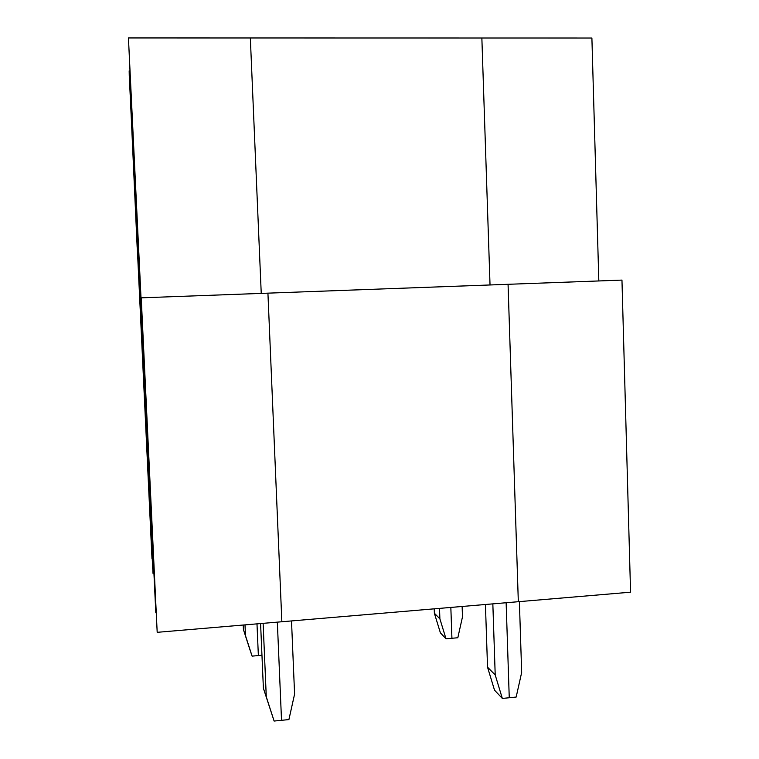 <?xml version="1.0" encoding="UTF-8"?>
<svg xmlns="http://www.w3.org/2000/svg" width="759" height="759" viewBox="0 0 759 759"><rect width="100%" height="100%" fill="white"/><g stroke="black" fill="none" stroke-linecap="round" stroke-linejoin="round"><path stroke-width="1.14" d="M508.065 284.302L518.321 601.707L630.558 592.191L621.963 280.099L508.065 284.302L621.963 280.099L630.558 592.191L518.321 601.707L508.065 284.302L267.927 293.154L281.855 621.754L518.321 601.707L281.855 621.754L267.927 293.154L508.065 284.302L518.321 601.707L508.065 284.302M462.127 606.469L462.487 616.868L457.829 637.74L451.928 638.272L457.829 637.74L462.487 616.868L462.127 606.469M481.861 38.007L591.897 38.026L598.823 280.953L591.897 38.026L481.861 38.007L490.029 284.967L481.861 38.007L250.337 37.969L261.238 293.401L250.337 37.969L481.861 38.007L490.029 284.967L481.861 38.007M516.167 697.056L509.251 697.749L516.167 697.056L521.67 672.436L516.167 697.056M450.837 607.428L451.928 638.272L450.837 607.428L451.928 638.272L446.007 638.793L439.888 618.822L434.366 613.225L440.391 632.845L446.007 638.793L440.391 632.845L434.366 613.225L439.888 618.822L439.518 608.386L439.888 618.822L446.007 638.793L451.928 638.272L450.837 607.428M521.67 672.436L519.384 601.612L521.67 672.436M506.139 602.741L509.251 697.749L506.139 602.741L509.251 697.749L502.335 698.432L495.21 674.96L487.534 667.17L494.517 690.159L502.335 698.432L494.517 690.159L487.534 667.17L495.21 674.96L492.838 603.86L495.21 674.96L502.335 698.432L509.251 697.749L506.139 602.741M485.428 604.496L487.534 667.17L485.428 604.496M434.214 608.832L434.366 613.225L434.214 608.832M256.988 623.86L258.364 655.567L261.959 655.245L258.364 655.567L256.988 623.86L258.364 655.567L252.102 656.127L249.92 649.685L252.102 656.127L258.364 655.567L256.988 623.86M291.513 620.928L294.587 694.115L288.913 719.579L294.587 694.115L291.513 620.928M277.339 622.133L281.523 720.319L288.913 719.579L281.523 720.319L277.339 622.133L281.523 720.319L274.113 721.05L263.392 688.29L266.286 696.819L263.117 623.338L266.286 696.819L263.392 688.29L260.584 623.556L263.392 688.29L274.113 721.05L266.286 696.819L274.113 721.05L281.523 720.319L277.339 622.133M137.161 247.396L131.288 117.977L137.161 247.396M151.98 558.586L137.218 246.191L151.98 558.586M129.163 70.853L137.303 244.379L138.195 244.351L137.303 244.379L153.024 573.396L153.925 573.33L153.024 573.396L129.258 75.625L131.288 117.977L129.258 75.625L129.163 70.853L129.846 70.853L129.163 70.853M152.72 569.06L137.256 245.442L152.72 569.06M261.238 293.401L250.337 37.969L128.442 37.95L140.88 298.391L141.231 297.832L267.927 293.154L141.231 297.832L157.189 632.323L281.855 621.754L267.927 293.154L281.855 621.754L157.189 632.323L128.442 37.95L140.804 298.505L128.442 37.95L250.337 37.969L261.238 293.401M155.804 612.693L140.804 298.505L155.804 612.693M244.996 624.875L245.47 635.606L252.102 656.127L243.411 629.534L249.92 649.685L243.411 629.534L243.212 625.027L243.411 629.534L245.47 635.606L244.996 624.875"/></g></svg>
